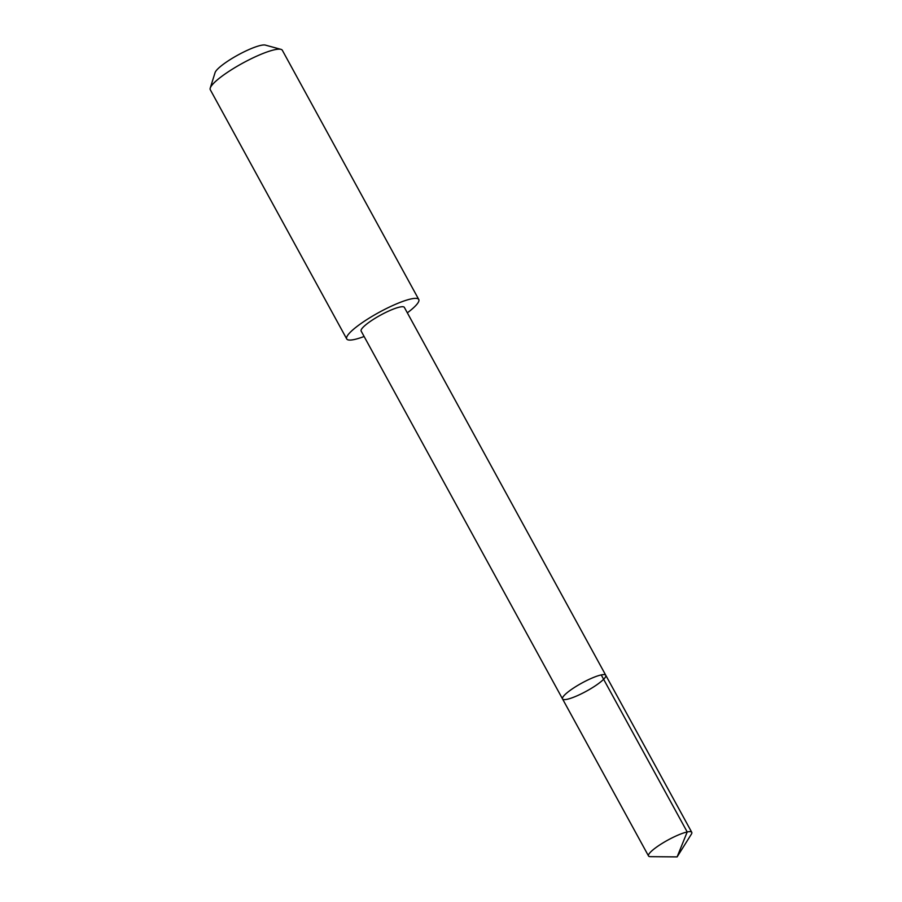 <?xml version="1.0" encoding="UTF-8"?>
<svg xmlns="http://www.w3.org/2000/svg" width="902" height="902" viewBox="0 0 902 902"><rect width="100%" height="100%" fill="white"/><g stroke="black" fill="none" stroke-linecap="round" stroke-linejoin="round"><path stroke-width="1.35" d="M562.544 698.937L361.15 331.068A24.636 4.657 -28.7 0 1 388.841 310.987A24.636 4.657 -28.7 0 1 404.367 307.402L605.772 675.271A24.636 4.657 151.3 0 0 581.925 683.017A24.636 4.657 151.3 0 0 562.544 698.937A24.636 4.657 151.3 0 0 578.081 695.352A24.636 4.657 151.3 0 0 605.772 675.271A24.636 4.657 151.3 0 0 581.925 683.017A24.636 4.657 151.3 0 0 562.544 698.937L648.527 855.975A24.647 4.657 -28.7 0 1 676.229 835.895A24.647 4.657 -28.7 0 1 691.755 832.309A24.647 4.657 -28.7 0 1 691.327 834.249L677.12 856.9L650.387 856.663A24.647 4.657 -28.7 0 1 648.527 855.975M364.115 336.491A41.075 7.768 -28.7 0 1 346.718 338.938A41.075 7.768 -28.7 0 1 392.889 305.462A41.075 7.768 -28.7 0 1 418.765 299.487A41.075 7.768 -28.7 0 1 407.343 312.825M346.718 338.938L210.29 89.738A41.075 7.768 -28.7 0 1 210.245 88.058A41.075 7.768 -28.7 0 1 256.461 56.262A41.075 7.768 -28.7 0 1 280.95 49.351A41.075 7.768 -28.7 0 1 282.337 50.286L418.765 299.487M210.245 88.058L215.071 72.634A29.214 5.525 -28.7 0 1 247.937 50.016A29.214 5.525 -28.7 0 1 265.357 45.1L280.95 49.351M601.239 674.922L687.211 831.96L677.12 856.9M605.772 675.271L691.755 832.309"/></g></svg>
